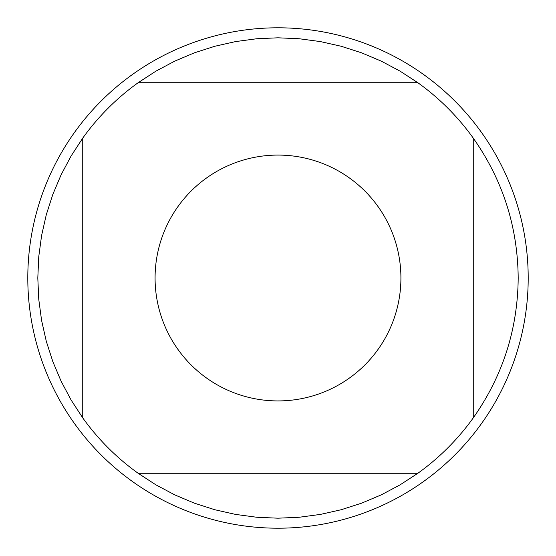 <?xml version="1.0" encoding="UTF-8"?>
<svg xmlns="http://www.w3.org/2000/svg" width="556" height="556" viewBox="0 0 556 556"><rect width="100%" height="100%" fill="white"/><g stroke="black" fill="none" stroke-linecap="round" stroke-linejoin="round"><path stroke-width="0.83" d="M528.2 278A250.2 250.2 0 0 1 278 528.2A250.2 250.2 0 0 1 27.8 278A250.2 250.2 0 0 1 278 27.8A250.2 250.2 0 0 1 528.2 278M400.918 278A122.918 122.918 0 0 0 240.407 160.969A122.918 122.918 0 0 0 178.073 349.585A122.918 122.918 0 0 0 400.918 278M417.883 82.74L400.014 71.105L381.18 61.097L361.539 52.806L341.238 46.28L320.437 41.589L299.302 38.753L278 37.808L256.698 38.753L235.563 41.589L214.762 46.28L194.461 52.806L174.82 61.097L155.986 71.105L138.117 82.74A240.192 240.192 0 0 0 82.74 138.117L71.105 155.986L61.097 174.82L52.806 194.461L46.28 214.762L41.589 235.563L38.753 256.698L37.808 278L38.753 299.302L41.589 320.437L46.28 341.238L52.806 361.539L61.097 381.18L71.105 400.014L82.74 417.883A240.192 240.192 0 0 0 138.117 473.26L155.986 484.895L174.82 494.903L194.461 503.194L214.762 509.72L235.563 514.411L256.698 517.247L278 518.192L299.302 517.247L320.437 514.411L341.238 509.72L361.539 503.194L381.18 494.903L400.014 484.895L417.883 473.26A240.192 240.192 0 0 0 473.26 417.883L473.26 138.117A240.192 240.192 0 0 0 417.883 82.74L138.117 82.74M82.74 138.117L82.74 417.883M138.117 473.26L417.883 473.26M473.26 417.883C502.763 375.919 517.74 329.291 518.192 278C517.74 226.709 502.763 180.081 473.26 138.117"/></g></svg>
